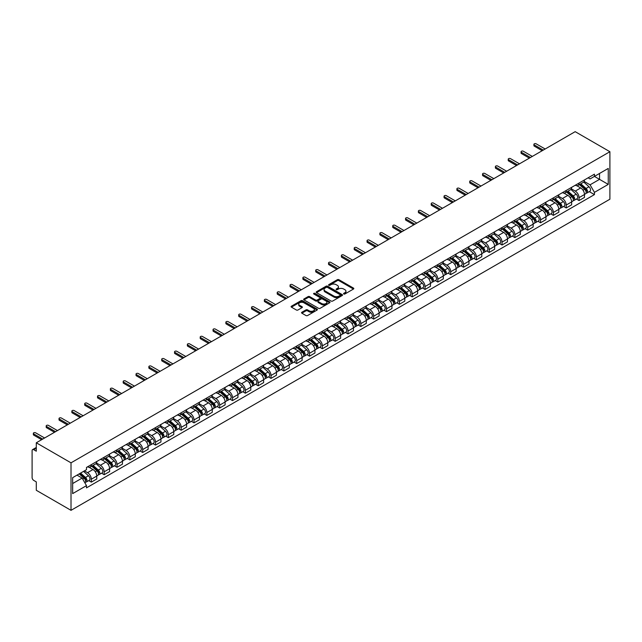 <?xml version="1.0" encoding="UTF-8"?>
<svg xmlns="http://www.w3.org/2000/svg" width="642" height="642" viewBox="0 0 642 642"><rect width="100%" height="100%" fill="white"/><g stroke="black" fill="none" stroke-linecap="round" stroke-linejoin="round"><path stroke-width="0.96" d="M343.775 293.988A0.802 0.465 0 0 0 344.898 293.988L353.485 289.028A1.14 0.658 0 0 0 353.814 288.563A1.14 0.658 0 0 0 353.485 288.098L338.944 279.711A1.14 0.658 0 0 0 337.331 279.711L328.752 284.663A0.802 0.465 0 0 0 329.884 285.313L330.991 284.671A3.651 2.111 0 0 1 336.159 284.671L337.371 285.369A3.651 2.111 0 0 1 338.438 286.862A3.651 2.111 0 0 1 337.371 288.354L336.264 288.996A0.802 0.465 0 0 0 337.395 289.646L338.503 289.012A3.651 2.111 0 0 1 343.671 289.012L344.882 289.711A3.651 2.111 0 0 1 345.95 291.203A3.651 2.111 0 0 1 344.882 292.696L343.775 293.33A0.802 0.465 0 0 0 343.775 293.988L343.775 293.33M301.876 312.253A1.14 0.658 0 0 0 301.547 312.718A1.14 0.658 0 0 0 301.876 313.184L305.961 315.535A1.14 0.658 0 0 0 307.574 315.535L317.1 310.038A1.14 0.658 0 0 0 317.437 309.572A1.14 0.658 0 0 0 317.1 309.107L302.567 300.713A1.14 0.658 0 0 0 300.954 300.713L291.42 306.21A1.14 0.658 0 0 0 291.091 306.683A1.14 0.658 0 0 0 291.42 307.149L296.347 309.99A1.14 0.658 0 0 0 297.96 309.99L302.037 307.638A1.14 0.658 0 0 0 302.374 307.173A1.14 0.658 0 0 0 302.037 306.699L299.597 305.295A3.058 1.766 0 0 1 298.707 304.043A3.058 1.766 0 0 1 300.592 302.414A3.058 1.766 0 0 1 303.915 302.799L313.489 308.32A3.058 1.766 0 0 1 314.379 309.572A3.058 1.766 0 0 1 312.493 311.201A3.058 1.766 0 0 1 309.171 310.816L307.574 309.893A1.14 0.658 0 0 0 305.961 309.893L301.876 312.253L301.876 313.184M71.013 462.834L36.297 442.787L575.184 131.666L609.9 151.713L71.013 462.834L71.013 510.334L609.9 199.213L609.9 151.713M331.071 301.042A1.14 0.658 0 0 0 332.684 301.042L342.218 295.537A1.14 0.658 0 0 0 342.555 295.071A1.14 0.658 0 0 0 342.218 294.606L327.685 286.212A1.14 0.658 0 0 0 326.064 286.212L316.538 291.717A1.14 0.658 0 0 0 316.201 292.182A1.14 0.658 0 0 0 316.538 292.648L331.071 301.042M314.066 294.156A0.802 0.465 0 0 1 314.885 294.269L314.885 293.322L329.659 301.852A1.14 0.658 0 0 1 329.996 302.318A1.14 0.658 0 0 1 329.659 302.783L320.133 308.288A1.14 0.658 0 0 1 318.512 308.288L303.979 299.894L308.056 297.559L308.056 296.612L303.979 298.963A1.14 0.658 0 0 0 303.642 299.429A1.14 0.658 0 0 0 303.979 299.894L303.979 298.963M308.056 297.559A1.14 0.658 0 0 1 309.669 297.559L309.669 296.612A1.14 0.658 0 0 0 308.056 296.612M309.669 296.612L315.567 300.015A1.14 0.658 0 0 0 317.18 300.015L319.885 298.45A1.14 0.658 0 0 0 320.222 297.984A1.14 0.658 0 0 0 319.885 297.519L313.753 293.972A0.802 0.465 0 0 1 314.885 293.322M36.297 442.787L36.297 451.198L33.745 449.721A2.327 1.34 -120 0 0 32.581 449.609A2.327 1.34 -120 0 0 32.1 450.676L32.1 477.56A2.327 1.34 -120 0 0 33.745 480.409L36.297 481.885L36.297 490.287L71.013 510.334M579.044 183.058A5.353 3.09 60 0 1 577.936 185.466L583.369 182.328A5.353 3.09 -120 0 0 584.477 179.929M571.34 188.828L575.264 191.091A5.353 3.09 60 0 1 579.044 197.64L584.477 194.51A5.353 3.09 -120 0 0 580.697 187.954L576.805 185.707M584.477 194.51L584.477 197.407L579.044 200.545L576.444 199.036M577.936 185.466A5.353 3.09 60 0 1 575.304 185.225M579.044 197.64L579.044 200.545M566.212 190.473A5.353 3.09 60 0 1 565.104 192.873L570.537 189.735A5.353 3.09 -120 0 0 571.645 187.336M563.612 206.451L566.212 207.952L571.645 204.814L571.645 201.917A5.353 3.09 -120 0 0 567.857 195.361L563.973 193.122M565.104 192.873A5.353 3.09 60 0 1 562.472 192.632M558.508 196.235L562.432 198.498A5.353 3.09 60 0 1 566.212 205.055L566.212 207.952M553.38 197.88A5.353 3.09 60 0 1 552.272 200.28L557.697 197.15A5.353 3.09 -120 0 0 558.805 194.743M550.772 213.858L553.38 215.359L558.805 212.229L558.805 209.332A5.353 3.09 -120 0 0 555.025 202.776L551.141 200.529M552.272 200.28A5.353 3.09 60 0 1 549.632 200.039M545.676 203.642L549.592 205.905A5.353 3.09 60 0 1 553.38 212.462L553.38 215.359M540.548 205.288A5.353 3.09 60 0 1 539.432 207.695L544.865 204.557A5.353 3.09 -120 0 0 545.973 202.158M537.94 221.265L540.548 222.774L545.973 219.636L545.973 216.739A5.353 3.09 -120 0 0 542.193 210.183L538.301 207.936M539.432 207.695A5.353 3.09 60 0 1 536.8 207.454M532.836 211.058L536.76 213.321A5.353 3.09 60 0 1 540.548 219.877L540.548 222.774M527.708 212.703A5.353 3.09 60 0 1 526.601 215.102L532.033 211.972A5.353 3.09 -120 0 0 533.141 209.565M525.108 228.68L527.708 230.181L533.141 227.043L533.141 224.146A5.353 3.09 -120 0 0 529.353 217.59L525.469 215.351M526.601 215.102A5.353 3.09 60 0 1 523.968 214.861M520.004 218.465L523.928 220.728A5.353 3.09 60 0 1 527.708 227.284L527.708 230.181M514.876 220.11A5.353 3.09 60 0 1 513.769 222.517L519.193 219.379A5.353 3.09 -120 0 0 520.309 216.972M512.268 236.087L514.876 237.588L520.309 234.458L520.309 231.561A5.353 3.09 -120 0 0 516.521 225.005L512.637 222.758M513.769 222.517A5.353 3.09 60 0 1 511.128 222.268M507.172 225.872L511.088 228.135A5.353 3.09 60 0 1 514.876 234.691L514.876 237.588M502.044 227.517A5.353 3.09 60 0 1 500.929 229.924L506.361 226.787A5.353 3.09 -120 0 0 507.469 224.387M499.436 243.495L502.044 245.003L507.469 241.865L507.469 238.968A5.353 3.09 -120 0 0 503.689 232.412L499.797 230.173M500.929 229.924A5.353 3.09 60 0 1 498.296 229.684M494.332 233.287L498.256 235.55A5.353 3.09 60 0 1 502.044 242.106L502.044 245.003M489.204 234.932A5.353 3.09 60 0 1 488.097 237.331L493.529 234.202A5.353 3.09 -120 0 0 494.637 231.794M486.604 250.91L489.204 252.41L494.637 249.273L494.637 246.376A5.353 3.09 -120 0 0 490.849 239.827L486.965 237.58M488.097 237.331A5.353 3.09 60 0 1 485.464 237.091M481.5 240.694L485.424 242.957A5.353 3.09 60 0 1 489.204 249.513L489.204 252.41M476.372 242.339A5.353 3.09 60 0 1 475.265 244.746L480.689 241.609A5.353 3.09 -120 0 0 481.805 239.209M473.772 258.317L476.372 259.817L481.805 256.688L481.805 253.791A5.353 3.09 -120 0 0 478.017 247.234L474.133 244.987M475.265 244.746A5.353 3.09 60 0 1 472.632 244.498M468.668 248.101L472.584 250.372A5.353 3.09 60 0 1 476.372 256.92L476.372 259.817M463.54 249.754A5.353 3.09 60 0 1 462.433 252.154L467.858 249.016A5.353 3.09 -120 0 0 468.965 246.616M460.932 265.724L463.54 267.233L468.965 264.095L468.965 261.198A5.353 3.09 -120 0 0 465.185 254.641L461.293 252.402M462.433 252.154A5.353 3.09 60 0 1 459.792 251.913M455.828 255.516L459.752 257.779A5.353 3.09 60 0 1 463.54 264.335L463.54 267.233M450.7 257.161A5.353 3.09 60 0 1 449.593 259.561L455.026 256.431A5.353 3.09 -120 0 0 456.133 254.023M448.1 273.139L450.7 274.64L456.133 271.502L456.133 268.605A5.353 3.09 -120 0 0 452.345 262.056L448.461 259.809M449.593 259.561A5.353 3.09 60 0 1 446.96 259.32M442.996 262.923L446.92 265.186A5.353 3.09 60 0 1 450.7 271.743L450.7 274.64M437.868 264.568A5.353 3.09 60 0 1 436.761 266.976L442.194 263.838A5.353 3.09 -120 0 0 443.301 261.438M435.268 280.546L437.868 282.047L443.301 278.917L443.301 276.02A5.353 3.09 -120 0 0 439.513 269.463L435.629 267.216M436.761 266.976A5.353 3.09 60 0 1 434.128 266.735M430.164 270.33L434.08 272.601A5.353 3.09 60 0 1 437.868 279.15L437.868 282.047M425.036 271.983A5.353 3.09 60 0 1 423.929 274.383L429.354 271.245A5.353 3.09 -120 0 0 430.461 268.846M422.428 287.961L425.036 289.462L430.461 286.324L430.461 283.427A5.353 3.09 -120 0 0 426.681 276.871L422.789 274.632M423.929 274.383A5.353 3.09 60 0 1 421.288 274.142M417.324 277.745L421.248 280.008A5.353 3.09 60 0 1 425.036 286.565L425.036 289.462M412.196 279.39A5.353 3.09 60 0 1 411.089 281.79L416.522 278.66A5.353 3.09 -120 0 0 417.629 276.253M409.596 295.368L412.196 296.869L417.629 293.739L417.629 290.834A5.353 3.09 -120 0 0 413.841 284.286L409.957 282.039M411.089 281.79A5.353 3.09 60 0 1 408.456 281.549M404.492 285.152L408.416 287.415A5.353 3.09 60 0 1 412.196 293.972L412.196 296.869M399.364 286.797A5.353 3.09 60 0 1 398.257 289.205L403.69 286.067A5.353 3.09 -120 0 0 404.797 283.668M396.764 302.775L399.364 304.284L404.797 301.146L404.797 298.249A5.353 3.09 -120 0 0 401.009 291.693L397.125 289.446M398.257 289.205A5.353 3.09 60 0 1 395.624 288.964M391.66 292.567L395.576 294.83A5.353 3.09 60 0 1 399.364 301.379L399.364 304.284M386.532 294.213A5.353 3.09 60 0 1 385.425 296.612L390.85 293.474A5.353 3.09 -120 0 0 391.957 291.075M383.924 310.19L386.532 311.691L391.957 308.553L391.957 305.656A5.353 3.09 -120 0 0 388.177 299.1L384.285 296.861M385.425 296.612A5.353 3.09 60 0 1 382.784 296.371M378.82 299.974L382.744 302.238A5.353 3.09 60 0 1 386.532 308.794L386.532 311.691M373.692 301.62A5.353 3.09 60 0 1 372.585 304.019L378.018 300.889A5.353 3.09 -120 0 0 379.125 298.482M371.092 317.597L373.692 319.098L379.125 315.968L379.125 313.071A5.353 3.09 -120 0 0 375.337 306.515L371.453 304.268M372.585 304.019A5.353 3.09 60 0 1 369.952 303.778M365.988 307.382L369.912 309.645A5.353 3.09 60 0 1 373.692 316.201L373.692 319.098M360.86 309.027A5.353 3.09 60 0 1 359.753 311.434L365.186 308.296A5.353 3.09 -120 0 0 366.293 305.897M358.26 325.004L360.86 326.513L366.293 323.375L366.293 320.478A5.353 3.09 -120 0 0 362.505 313.922L358.621 311.675M359.753 311.434A5.353 3.09 60 0 1 357.121 311.193M353.156 314.797L357.08 317.06A5.353 3.09 60 0 1 360.86 323.616L360.86 326.513M348.028 316.442A5.353 3.09 60 0 1 346.921 318.841L352.346 315.712A5.353 3.09 -120 0 0 353.453 313.304M345.42 332.42L348.028 333.92L353.453 330.782L353.453 327.885A5.353 3.09 -120 0 0 349.673 321.329L345.789 319.09M346.921 318.841A5.353 3.09 60 0 1 344.281 318.601M340.316 322.204L344.24 324.467A5.353 3.09 60 0 1 348.028 331.023L348.028 333.92M335.188 323.849A5.353 3.09 60 0 1 334.081 326.256L339.514 323.119A5.353 3.09 -120 0 0 340.621 320.711M332.588 339.827L335.188 341.327L340.621 338.198L340.621 335.301A5.353 3.09 -120 0 0 336.841 328.744L332.949 326.497M334.081 326.256A5.353 3.09 60 0 1 331.449 326.008M327.484 329.611L331.408 331.874A5.353 3.09 60 0 1 335.188 338.43L335.188 341.327M322.356 331.256A5.353 3.09 60 0 1 321.249 333.663L326.682 330.526A5.353 3.09 -120 0 0 327.789 328.126M319.756 347.234L322.356 348.742L327.789 345.605L327.789 342.708A5.353 3.09 -120 0 0 324.001 336.151L320.117 333.912M321.249 333.663A5.353 3.09 60 0 1 318.617 333.423M314.652 337.026L318.576 339.289A5.353 3.09 60 0 1 322.356 345.845L322.356 348.742M309.524 338.671A5.353 3.09 60 0 1 308.417 341.071L313.842 337.941A5.353 3.09 -120 0 0 314.949 335.533M306.916 354.649L309.524 356.149L314.949 353.012L314.949 350.115A5.353 3.09 -120 0 0 311.169 343.566L307.285 341.319M308.417 341.071A5.353 3.09 60 0 1 305.777 340.83M301.82 344.433L305.736 346.696A5.353 3.09 60 0 1 309.524 353.252L309.524 356.149M296.684 346.078A5.353 3.09 60 0 1 295.577 348.486L301.01 345.348A5.353 3.09 -120 0 0 302.117 342.948M294.084 362.056L296.692 363.557L302.117 360.427L302.117 357.53A5.353 3.09 -120 0 0 298.337 350.973L294.445 348.726M295.577 348.486A5.353 3.09 60 0 1 292.945 348.237M288.98 351.84L292.904 354.111A5.353 3.09 60 0 1 296.692 360.66L296.692 363.557M283.852 353.493A5.353 3.09 60 0 1 282.745 355.893L288.178 352.755A5.353 3.09 -120 0 0 289.285 350.355M281.252 369.463L283.852 370.972L289.285 367.834L289.285 364.937A5.353 3.09 -120 0 0 285.497 358.38L281.613 356.141M282.745 355.893A5.353 3.09 60 0 1 280.113 355.652M276.148 359.255L280.072 361.518A5.353 3.09 60 0 1 283.852 368.075L283.852 370.972M271.02 360.9A5.353 3.09 60 0 1 269.913 363.3L275.338 360.17A5.353 3.09 -120 0 0 276.445 357.763M268.412 376.878L271.02 378.379L276.453 375.241L276.453 372.344A5.353 3.09 -120 0 0 272.665 365.796L268.781 363.549M269.913 363.3A5.353 3.09 60 0 1 267.273 363.059M263.316 366.662L267.233 368.925A5.353 3.09 60 0 1 271.02 375.482L271.02 378.379M258.188 368.307A5.353 3.09 60 0 1 257.073 370.715L262.506 367.577A5.353 3.09 -120 0 0 263.613 365.178M255.58 384.285L258.188 385.786L263.613 382.656L263.613 379.759A5.353 3.09 -120 0 0 259.833 373.203L255.941 370.956M257.073 370.715A5.353 3.09 60 0 1 254.441 370.474M250.476 374.069L254.401 376.34A5.353 3.09 60 0 1 258.188 382.889L258.188 385.786M245.348 375.722A5.353 3.09 60 0 1 244.241 378.122L249.674 374.984A5.353 3.09 -120 0 0 250.781 372.585M242.748 391.7L245.348 393.201L250.781 390.063L250.781 387.166A5.353 3.09 -120 0 0 246.993 380.61L243.109 378.371M244.241 378.122A5.353 3.09 60 0 1 241.609 377.881M237.644 381.484L241.569 383.747A5.353 3.09 60 0 1 245.348 390.304L245.348 393.201M232.516 383.13A5.353 3.09 60 0 1 231.409 385.529L236.834 382.399A5.353 3.09 -120 0 0 237.949 379.992M229.916 399.107L232.516 400.608L237.949 397.478L237.949 394.573A5.353 3.09 -120 0 0 234.161 388.025L230.277 385.778M231.409 385.529A5.353 3.09 60 0 1 228.769 385.288M224.812 388.892L228.729 391.155A5.353 3.09 60 0 1 232.516 397.711L232.516 400.608M219.684 390.537A5.353 3.09 60 0 1 218.569 392.944L224.002 389.806A5.353 3.09 -120 0 0 225.109 387.407M217.076 406.514L219.684 408.023L225.109 404.885L225.109 401.988A5.353 3.09 -120 0 0 221.329 395.432L217.437 393.185M218.569 392.944A5.353 3.09 60 0 1 215.937 392.703M211.972 396.307L215.897 398.57A5.353 3.09 60 0 1 219.684 405.118L219.684 408.023M206.844 397.952A5.353 3.09 60 0 1 205.737 400.351L211.17 397.213A5.353 3.09 -120 0 0 212.277 394.814M204.244 413.929L206.844 415.43L212.277 412.292L212.277 409.395A5.353 3.09 -120 0 0 208.49 402.839L204.605 400.6M205.737 400.351A5.353 3.09 60 0 1 203.105 400.11M199.14 403.714L203.065 405.977A5.353 3.09 60 0 1 206.844 412.533L206.844 415.43M194.012 405.359A5.353 3.09 60 0 1 192.905 407.758L198.33 404.629A5.353 3.09 -120 0 0 199.445 402.221M191.412 421.337L194.012 422.837L199.445 419.707L199.445 416.81A5.353 3.09 -120 0 0 195.658 410.254L191.773 408.007M192.905 407.758A5.353 3.09 60 0 1 190.273 407.518M186.308 411.121L190.225 413.384A5.353 3.09 60 0 1 194.012 419.94L194.012 422.837M181.18 412.766A5.353 3.09 60 0 1 180.073 415.173L185.498 412.036A5.353 3.09 -120 0 0 186.605 409.636M178.572 428.744L181.18 430.252L186.605 427.115L186.605 424.218A5.353 3.09 -120 0 0 182.826 417.661L178.933 415.414M180.073 415.173A5.353 3.09 60 0 1 177.433 414.933M173.468 418.536L177.393 420.799A5.353 3.09 60 0 1 181.18 427.355L181.18 430.252M168.34 420.181A5.353 3.09 60 0 1 167.233 422.58L172.666 419.451A5.353 3.09 -120 0 0 173.773 417.043M165.74 436.159L168.34 437.659L173.773 434.522L173.773 431.625A5.353 3.09 -120 0 0 169.986 425.068L166.101 422.829M167.233 422.58A5.353 3.09 60 0 1 164.601 422.34M160.636 425.943L164.561 428.206A5.353 3.09 60 0 1 168.34 434.762L168.34 437.659M155.508 427.588A5.353 3.09 60 0 1 154.401 429.996L159.834 426.858A5.353 3.09 -120 0 0 160.941 424.45M152.908 443.566L155.508 445.067L160.941 441.937L160.941 439.04A5.353 3.09 -120 0 0 157.154 432.483L153.269 430.236M154.401 429.996A5.353 3.09 60 0 1 151.769 429.747M147.804 433.35L151.721 435.613A5.353 3.09 60 0 1 155.508 442.169L155.508 445.067M142.676 434.995A5.353 3.09 60 0 1 141.569 437.403L146.994 434.265A5.353 3.09 -120 0 0 148.101 431.865M140.068 450.973L142.676 452.482L148.101 449.344L148.101 446.447A5.353 3.09 -120 0 0 144.322 439.89L140.429 437.651M141.569 437.403A5.353 3.09 60 0 1 138.929 437.162M134.964 440.765L138.889 443.028A5.353 3.09 60 0 1 142.676 449.585L142.676 452.482M129.836 442.41A5.353 3.09 60 0 1 128.729 444.81L134.162 441.68A5.353 3.09 -120 0 0 135.269 439.272M127.236 458.388L129.836 459.889L135.269 456.751L135.269 453.854A5.353 3.09 -120 0 0 131.482 447.305L127.597 445.058M128.729 444.81A5.353 3.09 60 0 1 126.097 444.569M122.132 448.172L126.057 450.435A5.353 3.09 60 0 1 129.836 456.992L129.836 459.889M117.005 449.817A5.353 3.09 60 0 1 115.897 452.225L121.33 449.087A5.353 3.09 -120 0 0 122.437 446.688M114.404 465.795L117.005 467.296L122.437 464.166L122.437 461.269A5.353 3.09 -120 0 0 118.65 454.713L114.766 452.466M115.897 452.225A5.353 3.09 60 0 1 113.265 451.976M109.3 455.579L113.225 457.85A5.353 3.09 60 0 1 117.005 464.399L117.005 467.296M104.173 457.232A5.353 3.09 60 0 1 103.065 459.632L108.49 456.494A5.353 3.09 -120 0 0 109.597 454.095M101.564 473.202L104.173 474.711L109.597 471.573L109.597 468.676A5.353 3.09 -120 0 0 105.818 462.12L101.934 459.881M103.065 459.632A5.353 3.09 60 0 1 100.425 459.391M96.46 462.994L100.385 465.257A5.353 3.09 60 0 1 104.173 471.814L104.173 474.711M91.333 464.639A5.353 3.09 60 0 1 90.225 467.039L95.658 463.909A5.353 3.09 -120 0 0 96.765 461.502M88.732 480.617L91.333 482.118L96.765 478.98L96.765 476.083A5.353 3.09 -120 0 0 92.986 469.535L89.094 467.288M90.225 467.039A5.353 3.09 60 0 1 87.593 466.798M84.423 470.859L87.553 472.664A5.353 3.09 60 0 1 91.333 479.221L91.333 482.118M588.136 177.81L590.07 178.925L608.255 168.429L599.532 173.468L599.532 179.359L590.07 184.816L584.18 181.413M72.658 483.546L82.12 478.081L86.485 485.633L72.658 493.61L72.658 477.656L86.485 469.671L86.485 467.44L594.436 174.175L594.436 176.414L608.255 184.39L594.436 192.367L590.07 184.816M608.255 168.429L608.255 184.39M86.485 485.633L86.485 487.864L594.436 194.606L594.436 192.367M82.12 478.081L77.024 475.136M589.276 191.629L594.436 194.606M344.088 294.1L344.882 293.643A3.651 2.111 0 0 0 345.95 292.15L345.95 291.203M338.438 286.862L338.438 287.817A3.651 2.111 0 0 1 337.371 289.309L336.585 289.767M353.469 289.044L338.944 280.658A1.14 0.658 0 0 0 337.331 280.658L329.073 285.425M342.202 295.545L327.685 287.159A1.14 0.658 0 0 0 326.064 287.159L316.554 292.656M340.196 295.4A0.802 0.465 0 0 0 340.196 294.742L327.436 287.375A0.802 0.465 0 0 0 326.305 287.375L325.141 288.049A3.651 2.111 0 0 0 324.066 289.542A3.651 2.111 0 0 0 325.141 291.035L333.856 296.074A3.651 2.111 0 0 0 339.024 296.074L340.196 295.4L340.196 296.347A0.802 0.465 0 0 0 340.429 296.018L340.429 295.071M324.066 289.542L324.066 290.497A3.651 2.111 0 0 0 325.141 291.99L325.141 291.035M340.196 296.347L339.024 297.021A3.651 2.111 0 0 1 333.856 297.021L325.141 291.99M309.669 297.559L315.567 300.962A1.14 0.658 0 0 0 317.18 300.962L319.885 299.397A1.14 0.658 0 0 0 320.222 298.931L320.222 297.984M314.885 294.269L329.643 302.791M321.682 303.546A3.058 1.766 0 0 0 325.012 303.923A3.058 1.766 0 0 0 326.898 302.294A3.058 1.766 0 0 0 326.008 301.05L322.637 299.1A1.14 0.658 0 0 0 321.016 299.1L318.312 300.665A1.14 0.658 0 0 0 317.983 301.13A1.14 0.658 0 0 0 318.312 301.596L321.682 303.546L321.682 304.493A3.058 1.766 0 0 0 325.012 304.878A3.058 1.766 0 0 0 326.898 303.249L326.898 302.294M317.983 301.13L317.983 302.085A1.14 0.658 0 0 0 318.312 302.551L318.312 301.596M321.682 304.493L318.312 302.551M314.379 309.572L314.379 310.519A3.058 1.766 0 0 1 312.493 312.148A3.058 1.766 0 0 1 309.171 311.771L307.574 310.848A1.14 0.658 0 0 0 305.961 310.848L301.892 313.192M298.707 304.043L298.707 304.998A3.058 1.766 0 0 0 299.597 306.242L299.597 305.295M302.037 306.699L302.037 307.638L299.597 306.242M317.084 310.046L302.567 301.66A1.14 0.658 0 0 0 300.954 301.66L291.436 307.157L291.42 306.21M579.421 184.607L584.645 189.278A2.905 1.677 60 0 1 585.56 193.772L584.477 194.398M579.557 184.736L582.021 186.156M579.943 184.302L585.769 189.494A1.396 0.802 60 0 1 586.202 191.653A1.396 0.802 60 0 1 586.074 191.709M580.817 183.805L586.05 188.467A2.905 1.677 60 0 1 586.965 192.969A2.905 1.677 60 0 1 586.082 193.057M583.73 182.047L589.011 186.758A2.905 1.677 60 0 1 589.926 191.26L586.965 192.969M542.193 150.718L534.288 146.151A1.34 0.77 180 0 1 533.903 145.606L533.903 144.37A1.34 0.77 -0 0 0 534.288 144.915L543.26 150.1M545.154 149L536.182 143.824A1.34 0.77 -0 0 0 534.722 143.656A1.34 0.77 -0 0 0 533.903 144.37M566.581 192.022L571.813 196.685A2.905 1.677 60 0 1 572.728 201.187L571.645 201.813M566.726 192.143L569.181 193.563M567.111 191.717L572.929 196.909A1.396 0.802 60 0 1 573.37 199.068A1.396 0.802 60 0 1 573.242 199.116M567.985 191.212L573.21 195.882A2.905 1.677 60 0 1 574.125 200.376A2.905 1.677 60 0 1 573.25 200.473M570.899 189.462L576.171 194.165A2.905 1.677 60 0 1 577.086 198.667L574.125 200.376M553.749 199.429L558.981 204.1A2.905 1.677 60 0 1 559.896 208.594L558.805 209.22M553.885 199.55L556.349 200.978M554.279 199.124L560.097 204.316A1.396 0.802 60 0 1 560.538 206.475A1.396 0.802 60 0 1 560.41 206.523M555.145 198.619L560.378 203.289A2.905 1.677 60 0 1 561.293 207.783A2.905 1.677 60 0 1 560.41 207.88M558.067 196.869L563.339 201.58A2.905 1.677 60 0 1 564.254 206.074L561.293 207.783M540.917 206.836L546.141 211.507A2.905 1.677 60 0 1 547.056 216.001L545.973 216.627M541.054 206.965L543.517 208.385M541.447 206.531L547.265 211.724A1.396 0.802 60 0 1 547.698 213.89A1.396 0.802 60 0 1 547.57 213.938M542.313 206.034L547.546 210.696A2.905 1.677 60 0 1 548.461 215.198A2.905 1.677 60 0 1 547.578 215.287M545.227 204.284L550.507 208.987A2.905 1.677 60 0 1 551.422 213.489L548.461 215.198M529.353 158.125L521.456 153.566A1.34 0.77 180 0 1 521.063 153.021L521.063 151.785A1.34 0.77 -0 0 0 521.456 152.331L530.428 157.507M532.314 156.415L523.35 151.239A1.34 0.77 -0 0 0 521.89 151.071A1.34 0.77 -0 0 0 521.063 151.785M516.521 165.532L508.624 160.973A1.34 0.77 180 0 1 508.231 160.428L508.231 159.192A1.34 0.77 -0 0 0 508.624 159.738L517.588 164.914M519.482 163.822L510.518 158.646A1.34 0.77 -0 0 0 509.058 158.478A1.34 0.77 -0 0 0 508.231 159.192M503.689 172.947L495.784 168.381A1.34 0.77 180 0 1 495.399 167.835L495.399 166.599A1.34 0.77 -0 0 0 495.784 167.145L504.756 172.329M506.65 171.237L497.678 166.053A1.34 0.77 -0 0 0 496.226 165.885A1.34 0.77 -0 0 0 495.399 166.599M528.077 214.251L533.309 218.914A2.905 1.677 60 0 1 534.224 223.416L533.141 224.042M528.222 214.372L530.677 215.792M528.607 213.947L534.425 219.139A1.396 0.802 60 0 1 534.866 221.297A1.396 0.802 60 0 1 534.738 221.346M529.481 213.441L534.706 218.111A2.905 1.677 60 0 1 535.621 222.605A2.905 1.677 60 0 1 534.746 222.702M532.395 211.691L537.675 216.402A2.905 1.677 60 0 1 538.582 220.896L535.621 222.605M515.245 221.659L520.477 226.329A2.905 1.677 60 0 1 521.392 230.823L520.301 231.449M515.382 221.779L517.845 223.207M515.775 221.354L521.593 226.546A1.396 0.802 60 0 1 522.034 228.704A1.396 0.802 60 0 1 521.906 228.761M516.641 220.848L521.874 225.519A2.905 1.677 60 0 1 522.789 230.013A2.905 1.677 60 0 1 521.906 230.109M519.563 219.099L524.835 223.809A2.905 1.677 60 0 1 525.75 228.303L522.789 230.013M490.849 180.354L482.953 175.796A1.34 0.77 180 0 1 482.559 175.25L482.559 174.014A1.34 0.77 -0 0 0 482.953 174.56L491.924 179.736M493.81 178.645L484.846 173.468A1.34 0.77 -0 0 0 483.386 173.3A1.34 0.77 -0 0 0 482.559 174.014M478.017 187.761L470.121 183.203A1.34 0.77 180 0 1 469.727 182.657L469.727 181.421A1.34 0.77 -0 0 0 470.121 181.967L479.084 187.143M480.978 186.052L472.014 180.875A1.34 0.77 -0 0 0 470.554 180.707A1.34 0.77 -0 0 0 469.727 181.421M502.413 229.066L507.645 233.736A2.905 1.677 60 0 1 508.552 238.23L507.469 238.864M502.55 229.194L505.013 230.614M502.943 228.761L508.761 233.961A1.396 0.802 60 0 1 509.194 236.12A1.396 0.802 60 0 1 509.074 236.168M503.809 228.263L509.042 232.926A2.905 1.677 60 0 1 509.957 237.428A2.905 1.677 60 0 1 509.074 237.516M506.723 226.514L512.003 231.216A2.905 1.677 60 0 1 512.918 235.718L509.957 237.428M489.581 236.481L494.805 241.143A2.905 1.677 60 0 1 495.72 245.645L494.637 246.271M489.718 236.601L492.181 238.022M490.103 236.176L495.921 241.368A1.396 0.802 60 0 1 496.362 243.527A1.396 0.802 60 0 1 496.234 243.575M490.978 235.67L496.21 240.341A2.905 1.677 60 0 1 497.117 244.835A2.905 1.677 60 0 1 496.242 244.931M493.891 233.921L499.171 238.631A2.905 1.677 60 0 1 500.078 243.125L497.117 244.835M476.741 243.888L481.973 248.558A2.905 1.677 60 0 1 482.888 253.052L481.797 253.678M476.878 244.016L479.341 245.437M477.271 243.583L483.089 248.775A1.396 0.802 60 0 1 483.53 250.934A1.396 0.802 60 0 1 483.402 250.99M478.138 243.085L483.37 247.748A2.905 1.677 60 0 1 484.285 252.25A2.905 1.677 60 0 1 483.41 252.338M481.059 241.328L486.331 246.038A2.905 1.677 60 0 1 487.246 250.532L484.285 252.25M463.909 251.295L469.142 255.965A2.905 1.677 60 0 1 470.048 260.467L468.965 261.093M464.046 251.423L466.509 252.844M464.439 250.998L470.257 256.19A1.396 0.802 60 0 1 470.69 258.349A1.396 0.802 60 0 1 470.57 258.397M465.306 250.492L470.538 255.155A2.905 1.677 60 0 1 471.453 259.657A2.905 1.677 60 0 1 470.57 259.753M468.227 248.743L473.499 253.446A2.905 1.677 60 0 1 474.414 257.948L471.453 259.657M451.077 258.71L456.302 263.372A2.905 1.677 60 0 1 457.216 267.875L456.133 268.5M451.214 258.83L453.677 260.251M451.599 258.405L457.417 263.597A1.396 0.802 60 0 1 457.858 265.756A1.396 0.802 60 0 1 457.73 265.804M452.474 257.899L457.706 262.57A2.905 1.677 60 0 1 458.613 267.064A2.905 1.677 60 0 1 457.738 267.16M455.387 256.15L460.667 260.861A2.905 1.677 60 0 1 461.574 265.355L458.613 267.064M438.237 266.117L443.47 270.788A2.905 1.677 60 0 1 444.384 275.282L443.293 275.908M438.382 266.245L440.837 267.666M438.767 265.812L444.585 271.004A1.396 0.802 60 0 1 445.026 273.163A1.396 0.802 60 0 1 444.898 273.219M439.642 265.315L444.866 269.977A2.905 1.677 60 0 1 445.781 274.479A2.905 1.677 60 0 1 444.906 274.567M442.555 263.557L447.827 268.268A2.905 1.677 60 0 1 448.742 272.77L445.781 274.479M425.405 273.532L430.638 278.195A2.905 1.677 60 0 1 431.544 282.697L430.461 283.323M425.542 273.652L428.005 275.073M425.935 273.227L431.753 278.419A1.396 0.802 60 0 1 432.186 280.578A1.396 0.802 60 0 1 432.066 280.626M426.802 272.722L432.034 277.384A2.905 1.677 60 0 1 432.949 281.886A2.905 1.677 60 0 1 432.066 281.982M429.723 270.972L434.995 275.675A2.905 1.677 60 0 1 435.91 280.177L432.949 281.886M412.573 280.939L417.798 285.602A2.905 1.677 60 0 1 418.712 290.104L417.629 290.73M412.71 281.06L415.173 282.48M413.095 280.634L418.921 285.826A1.396 0.802 60 0 1 419.354 287.985A1.396 0.802 60 0 1 419.226 288.033M413.97 280.129L419.202 284.799A2.905 1.677 60 0 1 420.109 289.293A2.905 1.677 60 0 1 419.234 289.39M416.883 278.379L422.163 283.09A2.905 1.677 60 0 1 423.07 287.584L420.109 289.293M465.185 195.176L457.281 190.61A1.34 0.77 180 0 1 456.895 190.064L456.895 188.828A1.34 0.77 -0 0 0 457.281 189.382L466.252 194.558M468.146 193.467L459.174 188.283A1.34 0.77 -0 0 0 457.722 188.122A1.34 0.77 -0 0 0 456.895 188.828M452.345 202.583L444.449 198.025A1.34 0.77 180 0 1 444.055 197.479L444.055 196.243A1.34 0.77 -0 0 0 444.449 196.789L453.421 201.965M455.306 200.874L446.342 195.698A1.34 0.77 -0 0 0 444.882 195.529A1.34 0.77 -0 0 0 444.055 196.243M439.513 209.99L431.617 205.432A1.34 0.77 180 0 1 431.223 204.886L431.223 203.65A1.34 0.77 -0 0 0 431.617 204.196L440.581 209.372M442.474 208.281L433.511 203.105A1.34 0.77 -0 0 0 432.05 202.936A1.34 0.77 -0 0 0 431.223 203.65M426.681 217.405L418.785 212.847A1.34 0.77 180 0 1 418.391 212.293L418.391 211.066A1.34 0.77 -0 0 0 418.785 211.611L427.749 216.787M429.642 215.696L420.671 210.512A1.34 0.77 -0 0 0 419.218 210.351A1.34 0.77 -0 0 0 418.391 211.066M413.841 224.812L405.945 220.254A1.34 0.77 180 0 1 405.551 219.708L405.551 218.473A1.34 0.77 -0 0 0 405.945 219.018L414.917 224.194M416.802 223.103L407.839 217.927A1.34 0.77 -0 0 0 406.378 217.758A1.34 0.77 -0 0 0 405.551 218.473M401.009 232.219L393.113 227.661A1.34 0.77 180 0 1 392.719 227.116L392.719 225.88A1.34 0.77 -0 0 0 393.113 226.425L402.077 231.602M403.97 230.51L395.007 225.334A1.34 0.77 -0 0 0 393.546 225.165A1.34 0.77 -0 0 0 392.719 225.88M388.177 239.635L380.281 235.076A1.34 0.77 180 0 1 379.887 234.531L379.887 233.295A1.34 0.77 -0 0 0 380.281 233.84L389.245 239.017M391.138 237.925L382.167 232.749A1.34 0.77 -0 0 0 380.714 232.581A1.34 0.77 -0 0 0 379.887 233.295M375.337 247.042L367.441 242.483A1.34 0.77 180 0 1 367.047 241.938L367.047 240.702A1.34 0.77 -0 0 0 367.441 241.248L376.413 246.424M378.307 245.332L369.335 240.156A1.34 0.77 -0 0 0 367.874 239.988A1.34 0.77 -0 0 0 367.047 240.702M399.733 288.346L404.966 293.017A2.905 1.677 60 0 1 405.88 297.511L404.797 298.137M399.878 288.475L402.333 289.895M400.263 288.041L406.081 293.233A1.396 0.802 60 0 1 406.522 295.392A1.396 0.802 60 0 1 406.394 295.448M401.138 287.544L406.362 292.206A2.905 1.677 60 0 1 407.277 296.708A2.905 1.677 60 0 1 406.402 296.797M404.051 285.786L409.323 290.497A2.905 1.677 60 0 1 410.238 294.999L407.277 296.708M386.901 295.761L392.134 300.424A2.905 1.677 60 0 1 393.04 304.926L391.957 305.552M387.038 295.882L389.501 297.302M387.431 295.456L393.249 300.649A1.396 0.802 60 0 1 393.69 302.807A1.396 0.802 60 0 1 393.562 302.855M388.298 294.951L393.53 299.621A2.905 1.677 60 0 1 394.445 304.115A2.905 1.677 60 0 1 393.562 304.212M391.219 293.201L396.491 297.904A2.905 1.677 60 0 1 397.406 302.406L394.445 304.115M374.069 303.168L379.294 307.839A2.905 1.677 60 0 1 380.208 312.333L379.125 312.959M374.206 303.289L376.669 304.717M374.591 302.863L380.417 308.056A1.396 0.802 60 0 1 380.85 310.214A1.396 0.802 60 0 1 380.722 310.263M375.466 302.358L380.698 307.028A2.905 1.677 60 0 1 381.605 311.522A2.905 1.677 60 0 1 380.73 311.619M378.379 300.608L383.659 305.319A2.905 1.677 60 0 1 384.574 309.813L381.605 311.522M361.229 310.576L366.462 315.246A2.905 1.677 60 0 1 367.376 319.74L366.293 320.366M361.374 310.704L363.829 312.124M361.759 310.271L367.577 315.463A1.396 0.802 60 0 1 368.018 317.63A1.396 0.802 60 0 1 367.89 317.678M362.634 309.773L367.858 314.436A2.905 1.677 60 0 1 368.773 318.938A2.905 1.677 60 0 1 367.898 319.026M365.547 308.024L370.819 312.726A2.905 1.677 60 0 1 371.734 317.228L368.773 318.938M348.397 317.991L353.63 322.653A2.905 1.677 60 0 1 354.545 327.155L353.453 327.781M348.534 318.111L350.997 319.531M348.927 317.686L354.745 322.878A1.396 0.802 60 0 1 355.187 325.037A1.396 0.802 60 0 1 355.058 325.085M349.794 317.18L355.026 321.851A2.905 1.677 60 0 1 355.941 326.345A2.905 1.677 60 0 1 355.058 326.441M352.715 315.431L357.987 320.141A2.905 1.677 60 0 1 358.902 324.635L355.941 326.345M335.565 325.398L340.79 330.068A2.905 1.677 60 0 1 341.704 334.562L340.621 335.188M335.702 325.518L338.165 326.947M336.087 325.093L341.913 330.285A1.396 0.802 60 0 1 342.346 332.444A1.396 0.802 60 0 1 342.218 332.5M336.962 324.587L342.194 329.258A2.905 1.677 60 0 1 343.101 333.752A2.905 1.677 60 0 1 342.226 333.848M339.875 322.838L345.155 327.548A2.905 1.677 60 0 1 346.07 332.042L343.101 333.752M322.725 332.805L327.958 337.475A2.905 1.677 60 0 1 328.873 341.969L327.789 342.603M322.87 332.933L325.325 334.354M323.255 332.5L329.073 337.7A1.396 0.802 60 0 1 329.515 339.859A1.396 0.802 60 0 1 329.386 339.907M324.13 332.002L329.354 336.665A2.905 1.677 60 0 1 330.269 341.167A2.905 1.677 60 0 1 329.394 341.255M327.043 330.253L332.315 334.955A2.905 1.677 60 0 1 333.23 339.457L330.269 341.167M309.893 340.22L315.126 344.882A2.905 1.677 60 0 1 316.041 349.384L314.949 350.01M310.03 340.34L312.493 341.761M310.423 339.915L316.241 345.107A1.396 0.802 60 0 1 316.683 347.266A1.396 0.802 60 0 1 316.554 347.314M311.29 339.409L316.522 344.08A2.905 1.677 60 0 1 317.437 348.574A2.905 1.677 60 0 1 316.554 348.67M314.211 337.66L319.483 342.371A2.905 1.677 60 0 1 320.398 346.865L317.437 348.574M297.061 347.627L302.286 352.298A2.905 1.677 60 0 1 303.201 356.792L302.117 357.417M297.198 347.755L299.662 349.176M297.591 347.322L303.409 352.514A1.396 0.802 60 0 1 303.843 354.673A1.396 0.802 60 0 1 303.714 354.729M298.458 346.824L303.69 351.487A2.905 1.677 60 0 1 304.605 355.989A2.905 1.677 60 0 1 303.722 356.077M301.371 345.067L306.651 349.778A2.905 1.677 60 0 1 307.566 354.272L304.605 355.989M284.221 355.034L289.454 359.705A2.905 1.677 60 0 1 290.369 364.207L289.285 364.833M284.366 355.162L286.822 356.583M284.751 354.737L290.569 359.929A1.396 0.802 60 0 1 291.011 362.088A1.396 0.802 60 0 1 290.882 362.136M285.626 354.232L290.85 358.894A2.905 1.677 60 0 1 291.765 363.396A2.905 1.677 60 0 1 290.89 363.492M288.539 352.482L293.819 357.185A2.905 1.677 60 0 1 294.726 361.687L291.765 363.396M271.389 362.449L276.622 367.112A2.905 1.677 60 0 1 277.537 371.614L276.445 372.24M271.526 362.57L273.99 363.99M271.919 362.144L277.737 367.336A1.396 0.802 60 0 1 278.179 369.495A1.396 0.802 60 0 1 278.05 369.543M272.786 361.639L278.018 366.309A2.905 1.677 60 0 1 278.933 370.803A2.905 1.677 60 0 1 278.05 370.899M275.707 359.889L280.979 364.6A2.905 1.677 60 0 1 281.894 369.094L278.933 370.803M258.557 369.856L263.79 374.527A2.905 1.677 60 0 1 264.697 379.021L263.613 379.647M258.694 369.985L261.158 371.405M259.087 369.551L264.905 374.743A1.396 0.802 60 0 1 265.339 376.902A1.396 0.802 60 0 1 265.21 376.958M259.954 369.054L265.186 373.716A2.905 1.677 60 0 1 266.101 378.218A2.905 1.677 60 0 1 265.218 378.307M262.867 367.296L268.147 372.007A2.905 1.677 60 0 1 269.062 376.509L266.101 378.218M245.725 377.271L250.95 381.934A2.905 1.677 60 0 1 251.865 386.436L250.781 387.062M245.862 377.392L248.326 378.812M246.247 376.966L252.065 382.159A1.396 0.802 60 0 1 252.507 384.317A1.396 0.802 60 0 1 252.378 384.365M247.122 376.461L252.346 381.123A2.905 1.677 60 0 1 253.261 385.625A2.905 1.677 60 0 1 252.386 385.722M250.035 374.711L255.315 379.414A2.905 1.677 60 0 1 256.222 383.916L253.261 385.625M232.885 384.678L238.118 389.341A2.905 1.677 60 0 1 239.033 393.843L237.941 394.469M233.022 384.799L235.486 386.219M233.415 384.373L239.233 389.566A1.396 0.802 60 0 1 239.675 391.724A1.396 0.802 60 0 1 239.546 391.772M234.282 383.868L239.514 388.538A2.905 1.677 60 0 1 240.429 393.032A2.905 1.677 60 0 1 239.546 393.129M237.203 382.118L242.475 386.829A2.905 1.677 60 0 1 243.39 391.323L240.429 393.032M220.054 392.085L225.286 396.756A2.905 1.677 60 0 1 226.193 401.25L225.109 401.876M220.19 392.214L222.654 393.634M220.583 391.78L226.401 396.973A1.396 0.802 60 0 1 226.835 399.131A1.396 0.802 60 0 1 226.714 399.188M221.45 391.283L226.682 395.945A2.905 1.677 60 0 1 227.597 400.447A2.905 1.677 60 0 1 226.714 400.536M224.371 389.525L229.643 394.236A2.905 1.677 60 0 1 230.558 398.738L227.597 400.447M362.505 254.457L354.609 249.89A1.34 0.77 180 0 1 354.215 249.345L354.215 248.109A1.34 0.77 -0 0 0 354.609 248.655L363.573 253.839M365.467 252.739L356.503 247.563A1.34 0.77 -0 0 0 355.042 247.395A1.34 0.77 -0 0 0 354.215 248.109M349.673 261.864L341.777 257.306A1.34 0.77 180 0 1 341.383 256.76L341.383 255.524A1.34 0.77 -0 0 0 341.777 256.07L350.741 261.246M352.635 260.154L343.663 254.978A1.34 0.77 -0 0 0 342.21 254.81A1.34 0.77 -0 0 0 341.383 255.524M336.833 269.271L328.937 264.713A1.34 0.77 180 0 1 328.543 264.167L328.543 262.931A1.34 0.77 -0 0 0 328.937 263.477L337.909 268.653M339.803 267.562L330.831 262.385A1.34 0.77 -0 0 0 329.37 262.217A1.34 0.77 -0 0 0 328.543 262.931M324.001 276.686L316.105 272.12A1.34 0.77 180 0 1 315.712 271.574L315.712 270.338A1.34 0.77 -0 0 0 316.105 270.884L325.069 276.068M326.963 274.977L317.999 269.792A1.34 0.77 -0 0 0 316.538 269.624A1.34 0.77 -0 0 0 315.712 270.338M311.169 284.093L303.273 279.535A1.34 0.77 180 0 1 302.88 278.989L302.88 277.753A1.34 0.77 -0 0 0 303.273 278.299L312.237 283.475M314.131 282.384L305.159 277.208A1.34 0.77 -0 0 0 303.706 277.039A1.34 0.77 -0 0 0 302.88 277.753M298.337 291.5L290.433 286.942A1.34 0.77 180 0 1 290.048 286.396L290.048 285.16A1.34 0.77 -0 0 0 290.433 285.706L299.405 290.882M301.299 289.791L292.327 284.615A1.34 0.77 -0 0 0 290.866 284.446A1.34 0.77 -0 0 0 290.048 285.16M285.497 298.915L277.601 294.349A1.34 0.77 180 0 1 277.208 293.803L277.208 292.567A1.34 0.77 -0 0 0 277.601 293.121L286.573 298.297M288.459 297.206L279.495 292.022A1.34 0.77 -0 0 0 278.034 291.861A1.34 0.77 -0 0 0 277.208 292.567M272.665 306.322L264.769 301.764A1.34 0.77 180 0 1 264.376 301.218L264.376 299.983A1.34 0.77 -0 0 0 264.769 300.528L273.733 305.704M275.627 304.613L266.663 299.437A1.34 0.77 -0 0 0 265.202 299.268A1.34 0.77 -0 0 0 264.376 299.983M259.833 313.729L251.929 309.171A1.34 0.77 180 0 1 251.544 308.625L251.544 307.39A1.34 0.77 -0 0 0 251.929 307.935L260.901 313.111M262.795 312.02L253.823 306.844A1.34 0.77 -0 0 0 252.37 306.675A1.34 0.77 -0 0 0 251.544 307.39M246.993 321.144L239.097 316.586A1.34 0.77 180 0 1 238.704 316.033L238.704 314.805A1.34 0.77 -0 0 0 239.097 315.35L248.069 320.527M249.955 319.435L240.991 314.251A1.34 0.77 -0 0 0 239.53 314.09A1.34 0.77 -0 0 0 238.704 314.805M234.161 328.552L226.265 323.993A1.34 0.77 180 0 1 225.872 323.448L225.872 322.212A1.34 0.77 -0 0 0 226.265 322.757L235.229 327.934M237.123 326.842L228.159 321.666A1.34 0.77 -0 0 0 226.698 321.498A1.34 0.77 -0 0 0 225.872 322.212M221.329 335.959L213.425 331.4A1.34 0.77 180 0 1 213.04 330.855L213.04 329.619A1.34 0.77 -0 0 0 213.425 330.165L222.397 335.341M224.291 334.249L215.319 329.073A1.34 0.77 -0 0 0 213.866 328.905A1.34 0.77 -0 0 0 213.04 329.619M208.49 343.374L200.593 338.815A1.34 0.77 180 0 1 200.2 338.27L200.2 337.034A1.34 0.77 -0 0 0 200.593 337.58L209.565 342.756M211.451 341.664L202.487 336.488A1.34 0.77 -0 0 0 201.026 336.32A1.34 0.77 -0 0 0 200.2 337.034M195.658 350.781L187.761 346.223A1.34 0.77 180 0 1 187.368 345.677L187.368 344.441A1.34 0.77 -0 0 0 187.761 344.987L196.725 350.163M198.619 349.071L189.655 343.895A1.34 0.77 -0 0 0 188.194 343.727A1.34 0.77 -0 0 0 187.368 344.441M182.826 358.196L174.929 353.63A1.34 0.77 180 0 1 174.536 353.084L174.536 351.848A1.34 0.77 -0 0 0 174.929 352.394L183.893 357.578M185.787 356.479L176.815 351.302A1.34 0.77 -0 0 0 175.362 351.134A1.34 0.77 -0 0 0 174.536 351.848M207.222 399.501L212.446 404.163A2.905 1.677 60 0 1 213.361 408.665L212.277 409.291M207.358 399.621L209.822 401.041M207.743 399.196L213.561 404.388A1.396 0.802 60 0 1 214.003 406.547A1.396 0.802 60 0 1 213.874 406.595M208.618 398.69L213.85 403.361A2.905 1.677 60 0 1 214.757 407.855A2.905 1.677 60 0 1 213.882 407.951M211.531 396.941L216.811 401.643A2.905 1.677 60 0 1 217.718 406.145L214.757 407.855M169.986 365.603L162.089 361.045A1.34 0.77 180 0 1 161.696 360.499L161.696 359.263A1.34 0.77 -0 0 0 162.089 359.809L171.061 364.985M172.947 363.894L163.983 358.717A1.34 0.77 -0 0 0 162.522 358.549A1.34 0.77 -0 0 0 161.696 359.263M194.382 406.908L199.614 411.578A2.905 1.677 60 0 1 200.529 416.072L199.437 416.698M194.518 407.028L196.982 408.456M194.911 406.603L200.729 411.795A1.396 0.802 60 0 1 201.171 413.954A1.396 0.802 60 0 1 201.042 414.002M195.786 406.097L201.01 410.768A2.905 1.677 60 0 1 201.925 415.262A2.905 1.677 60 0 1 201.05 415.358M198.699 404.348L203.971 409.058A2.905 1.677 60 0 1 204.886 413.552L201.925 415.262M157.154 373.01L149.257 368.452A1.34 0.77 180 0 1 148.864 367.906L148.864 366.67A1.34 0.77 -0 0 0 149.257 367.216L158.221 372.392M160.115 371.301L151.151 366.125A1.34 0.77 -0 0 0 149.69 365.956A1.34 0.77 -0 0 0 148.864 366.67M181.55 414.315L186.782 418.985A2.905 1.677 60 0 1 187.689 423.479L186.605 424.105M181.686 414.443L184.15 415.864M182.079 414.01L187.897 419.202A1.396 0.802 60 0 1 188.331 421.369A1.396 0.802 60 0 1 188.21 421.417M182.946 413.512L188.178 418.175A2.905 1.677 60 0 1 189.093 422.677A2.905 1.677 60 0 1 188.21 422.765M185.867 411.763L191.139 416.465A2.905 1.677 60 0 1 192.054 420.967L189.093 422.677M144.322 380.425L136.425 375.859A1.34 0.77 180 0 1 136.032 375.313L136.032 374.077A1.34 0.77 -0 0 0 136.425 374.623L145.389 379.807M147.283 378.708L138.311 373.532A1.34 0.77 -0 0 0 136.858 373.363A1.34 0.77 -0 0 0 136.032 374.077M168.718 421.73L173.942 426.392A2.905 1.677 60 0 1 174.857 430.894L173.773 431.52M168.854 421.85L171.318 423.271M169.239 421.425L175.065 426.617A1.396 0.802 60 0 1 175.499 428.776A1.396 0.802 60 0 1 175.37 428.824M170.114 420.919L175.346 425.59A2.905 1.677 60 0 1 176.253 430.084A2.905 1.677 60 0 1 175.378 430.18M173.027 419.17L178.307 423.881A2.905 1.677 60 0 1 179.214 428.374L176.253 430.084M131.482 387.832L123.585 383.274A1.34 0.77 180 0 1 123.192 382.728L123.192 381.492A1.34 0.77 -0 0 0 123.585 382.038L132.557 387.214M134.451 386.123L125.479 380.947A1.34 0.77 -0 0 0 124.018 380.778A1.34 0.77 -0 0 0 123.192 381.492M155.878 429.137L161.11 433.807A2.905 1.677 60 0 1 162.025 438.301L160.941 438.927M156.022 429.257L158.478 430.686M156.407 428.832L162.225 434.024A1.396 0.802 60 0 1 162.667 436.183A1.396 0.802 60 0 1 162.538 436.239M157.282 428.326L162.506 432.997A2.905 1.677 60 0 1 163.421 437.491A2.905 1.677 60 0 1 162.546 437.587M160.195 426.577L165.467 431.288A2.905 1.677 60 0 1 166.382 435.782L163.421 437.491M118.65 395.239L110.753 390.681A1.34 0.77 180 0 1 110.36 390.135L110.36 388.9A1.34 0.77 -0 0 0 110.753 389.445L119.717 394.621M121.611 393.53L112.647 388.354A1.34 0.77 -0 0 0 111.186 388.185A1.34 0.77 -0 0 0 110.36 388.9M143.046 436.544L148.278 441.214A2.905 1.677 60 0 1 149.185 445.708L148.101 446.342M143.182 436.672L145.646 438.093M143.575 436.239L149.393 441.439A1.396 0.802 60 0 1 149.835 443.598A1.396 0.802 60 0 1 149.706 443.646M144.442 435.741L149.674 440.404A2.905 1.677 60 0 1 150.589 444.906A2.905 1.677 60 0 1 149.706 444.994M147.363 433.992L152.635 438.695A2.905 1.677 60 0 1 153.55 443.197L150.589 444.906M105.818 402.654L97.921 398.088A1.34 0.77 180 0 1 97.528 397.542L97.528 396.307A1.34 0.77 -0 0 0 97.921 396.86L106.885 402.036M108.779 400.945L99.807 395.761A1.34 0.77 -0 0 0 98.354 395.6A1.34 0.77 -0 0 0 97.528 396.307M130.214 443.959L135.438 448.622A2.905 1.677 60 0 1 136.353 453.124L135.269 453.75M130.35 444.079L132.814 445.5M130.735 443.654L136.561 448.846A1.396 0.802 60 0 1 136.995 451.005A1.396 0.802 60 0 1 136.866 451.053M131.61 443.149L136.842 447.819A2.905 1.677 60 0 1 137.749 452.313A2.905 1.677 60 0 1 136.874 452.409M134.523 441.399L139.804 446.11A2.905 1.677 60 0 1 140.71 450.604L137.749 452.313M92.978 410.061L85.081 405.503A1.34 0.77 180 0 1 84.688 404.958L84.688 403.722A1.34 0.77 -0 0 0 85.081 404.267L94.053 409.444M95.947 408.352L86.975 403.176A1.34 0.77 -0 0 0 85.514 403.007A1.34 0.77 -0 0 0 84.688 403.722M117.374 451.366L122.606 456.037A2.905 1.677 60 0 1 123.521 460.531L122.437 461.157M117.518 451.495L119.974 452.915M117.903 451.061L123.721 456.253A1.396 0.802 60 0 1 124.163 458.412A1.396 0.802 60 0 1 124.034 458.468M118.778 450.564L124.002 455.226A2.905 1.677 60 0 1 124.917 459.728A2.905 1.677 60 0 1 124.042 459.816M121.691 448.806L126.964 453.517A2.905 1.677 60 0 1 127.878 458.011L124.917 459.728M80.146 417.469L72.249 412.91A1.34 0.77 180 0 1 71.856 412.365L71.856 411.129A1.34 0.77 -0 0 0 72.249 411.674L81.213 416.851M83.107 415.759L74.143 410.583A1.34 0.77 -0 0 0 72.682 410.415A1.34 0.77 -0 0 0 71.856 411.129M104.542 458.773L109.774 463.444A2.905 1.677 60 0 1 110.689 467.938L109.597 468.572M104.678 458.902L107.142 460.322M105.071 458.476L110.889 463.668A1.396 0.802 60 0 1 111.331 465.827A1.396 0.802 60 0 1 111.202 465.875M105.938 457.971L111.17 462.633A2.905 1.677 60 0 1 112.085 467.135A2.905 1.677 60 0 1 111.202 467.232M108.859 456.221L114.132 460.924A2.905 1.677 60 0 1 115.046 465.426L112.085 467.135M67.314 424.884L59.417 420.325A1.34 0.77 180 0 1 59.024 419.772L59.024 418.544A1.34 0.77 -0 0 0 59.417 419.09L68.381 424.266M70.275 423.174L61.303 417.99A1.34 0.77 -0 0 0 59.85 417.83A1.34 0.77 -0 0 0 59.024 418.544M91.71 466.188L96.934 470.851A2.905 1.677 60 0 1 97.849 475.353L96.765 475.979M91.846 466.309L94.31 467.729M92.231 465.883L98.057 471.076A1.396 0.802 60 0 1 98.491 473.234A1.396 0.802 60 0 1 98.362 473.282M93.106 465.378L98.338 470.048A2.905 1.677 60 0 1 99.245 474.542A2.905 1.677 60 0 1 98.37 474.639M96.019 463.628L101.3 468.339A2.905 1.677 60 0 1 102.214 472.833L99.245 474.542M54.482 432.291L46.577 427.733A1.34 0.77 180 0 1 46.192 427.187L46.192 425.951A1.34 0.77 -0 0 0 46.577 426.497L55.549 431.673M57.443 430.581L48.471 425.405A1.34 0.77 -0 0 0 47.01 425.237A1.34 0.77 -0 0 0 46.192 425.951M79.191 473.884L84.102 478.266A2.905 1.677 60 0 1 85.017 482.76L84.872 482.848M79.239 473.852L81.47 475.144M79.72 473.579L85.217 478.483A1.396 0.802 60 0 1 85.659 480.641A1.396 0.802 60 0 1 85.53 480.697M80.595 473.074L85.498 477.455A2.905 1.677 60 0 1 86.413 481.957A2.905 1.677 60 0 1 85.538 482.046M83.556 471.364L88.46 475.746A2.905 1.677 60 0 1 89.374 480.248L86.413 481.957M41.642 439.698L33.745 435.14A1.34 0.77 180 0 1 33.352 434.594L33.352 433.358A1.34 0.77 -0 0 0 33.745 433.904L42.709 439.08M44.603 437.988L35.639 432.812A1.34 0.77 -0 0 0 34.178 432.644A1.34 0.77 -0 0 0 33.352 433.358M104.173 471.814L109.597 468.676M117.005 464.399L122.437 461.269M129.836 456.992L135.269 453.854M142.676 449.585L148.101 446.447M155.508 442.169L160.941 439.04M168.34 434.762L173.773 431.625M181.18 427.355L186.605 424.218M194.012 419.94L199.445 416.81M206.844 412.533L212.277 409.395M219.684 405.118L225.109 401.988M232.516 397.711L237.949 394.573M245.348 390.304L250.781 387.166M258.188 382.889L263.613 379.759M271.02 375.482L276.453 372.344M283.852 368.075L289.285 364.937M296.692 360.66L302.117 357.53M309.524 353.252L314.949 350.115M322.356 345.845L327.789 342.708M335.188 338.43L340.621 335.301M348.028 331.023L353.453 327.885M360.86 323.616L366.293 320.478M373.692 316.201L379.125 313.071M386.532 308.794L391.957 305.656M399.364 301.379L404.797 298.249M412.196 293.972L417.629 290.834M425.036 286.565L430.461 283.427M437.868 279.15L443.301 276.02M450.7 271.743L456.133 268.605M463.54 264.335L468.965 261.198M476.372 256.92L481.805 253.791M489.204 249.513L494.637 246.376M502.044 242.106L507.469 238.968M514.876 234.691L520.309 231.561M527.708 227.284L533.141 224.146M540.548 219.877L545.973 216.739M553.38 212.462L558.805 209.332M566.212 205.055L571.645 201.917M91.333 479.221L96.765 476.083M87.553 472.664L92.986 469.535M100.385 465.257L105.818 462.12M113.225 457.85L118.65 454.713M126.057 450.435L131.482 447.305M138.889 443.028L144.322 439.89M151.721 435.613L157.154 432.483M164.561 428.206L169.986 425.068M177.393 420.799L182.826 417.661M190.225 413.384L195.658 410.254M203.065 405.977L208.49 402.839M215.897 398.57L221.329 395.432M228.729 391.155L234.161 388.025M241.569 383.747L246.993 380.61M254.401 376.34L259.833 373.203M267.233 368.925L272.665 365.796M280.072 361.518L285.497 358.38M292.904 354.111L298.337 350.973M305.736 346.696L311.169 343.566M318.576 339.289L324.001 336.151M331.408 331.874L336.841 328.744M344.24 324.467L349.673 321.329M357.08 317.06L362.505 313.922M369.912 309.645L375.337 306.515M382.744 302.238L388.177 299.1M395.576 294.83L401.009 291.693M408.416 287.415L413.841 284.286M421.248 280.008L426.681 276.871M434.08 272.601L439.513 269.463M446.92 265.186L452.345 262.056M459.752 257.779L465.185 254.641M472.584 250.372L478.017 247.234M485.424 242.957L490.849 239.827M498.256 235.55L503.689 232.412M511.088 228.135L516.521 225.005M523.928 220.728L529.353 217.59M536.76 213.321L542.193 210.183M549.592 205.905L555.025 202.776M562.432 198.498L567.857 195.361M575.264 191.091L580.697 187.954M36.297 448.252L33.745 449.721M344.882 293.643L344.882 292.696M336.264 289.646L336.264 288.996M337.371 289.309L337.371 288.354M328.752 285.313L328.752 284.663M337.331 280.658L337.331 279.711M338.944 280.658L338.944 279.711M353.485 289.028L353.485 288.098M316.538 292.648L316.538 291.717M326.064 287.159L326.064 286.212M327.685 287.159L327.685 286.212M342.218 295.537L342.218 294.606M333.856 297.021L333.856 296.074M339.024 297.021L339.024 296.074M315.567 300.962L315.567 300.015M317.18 300.962L317.18 300.015M319.885 299.397L319.885 298.45M329.659 302.783L329.659 301.852M305.961 310.848L305.961 309.893M307.574 310.848L307.574 309.893M309.171 311.771L309.171 310.816M300.954 301.66L300.954 300.713M302.567 301.66L302.567 300.713M317.1 310.038L317.1 309.107M584.645 189.278L583.016 190.217M586.491 191.019L585.969 191.324M589.011 186.758L586.05 188.467M534.288 144.915L534.288 146.151M571.813 196.685L570.184 197.624M573.659 198.426L573.137 198.731M576.171 194.165L573.21 195.882M558.981 204.1L557.352 205.039M560.827 205.841L560.297 206.138M563.339 201.58L560.378 203.289M546.141 211.507L544.512 212.446M547.987 213.248L547.466 213.553M550.507 208.987L547.546 210.696M521.456 152.331L521.456 153.566M508.624 159.738L508.624 160.973M495.784 167.145L495.784 168.381M533.309 218.914L531.68 219.861M535.155 220.655L534.634 220.96M537.675 216.402L534.706 218.111M520.477 226.329L518.848 227.268M522.323 228.07L521.794 228.367M524.835 223.809L521.874 225.519M482.953 174.56L482.953 175.796M470.121 181.967L470.121 183.203M507.645 233.736L506.008 234.675M509.483 235.478L508.962 235.783M512.003 231.216L509.042 232.926M494.805 241.143L493.176 242.09M496.651 242.885L496.13 243.19M499.171 238.631L496.21 240.341M481.973 248.558L480.344 249.497M483.819 250.3L483.29 250.597M486.331 246.038L483.37 247.748M469.142 255.965L467.504 256.904M470.979 257.707L470.458 258.012M473.499 253.446L470.538 255.155M456.302 263.372L454.672 264.319M458.147 265.114L457.626 265.419M460.667 260.861L457.706 262.57M443.47 270.788L441.84 271.726M445.315 272.529L444.786 272.826M447.827 268.268L444.866 269.977M430.638 278.195L429 279.134M432.475 279.936L431.954 280.241M434.995 275.675L432.034 277.384M417.798 285.602L416.168 286.549M419.643 287.343L419.122 287.648M422.163 283.09L419.202 284.799M457.281 189.382L457.281 190.61M444.449 196.789L444.449 198.025M431.617 204.196L431.617 205.432M418.785 211.611L418.785 212.847M405.945 219.018L405.945 220.254M393.113 226.425L393.113 227.661M380.281 233.84L380.281 235.076M367.441 241.248L367.441 242.483M404.966 293.017L403.337 293.956M406.811 294.758L406.29 295.063M409.323 290.497L406.362 292.206M392.134 300.424L390.497 301.363M393.979 302.165L393.45 302.47M396.491 297.904L393.53 299.621M379.294 307.839L377.665 308.778M381.139 309.58L380.618 309.877M383.659 305.319L380.698 307.028M366.462 315.246L364.833 316.185M368.307 316.988L367.786 317.292M370.819 312.726L367.858 314.436M353.63 322.653L352.001 323.6M355.475 324.395L354.946 324.7M357.987 320.141L355.026 321.851M340.79 330.068L339.161 331.007M342.635 331.81L342.114 332.107M345.155 327.548L342.194 329.258M327.958 337.475L326.329 338.414M329.803 339.217L329.282 339.522M332.315 334.955L329.354 336.665M315.126 344.882L313.497 345.829M316.971 346.624L316.442 346.929M319.483 342.371L316.522 344.08M302.286 352.298L300.657 353.236M304.131 354.039L303.61 354.336M306.651 349.778L303.69 351.487M289.454 359.705L287.825 360.643M291.299 361.446L290.778 361.751M293.819 357.185L290.85 358.894M276.622 367.112L274.993 368.059M278.467 368.853L277.938 369.158M280.979 364.6L278.018 366.309M263.79 374.527L262.153 375.466M265.627 376.268L265.106 376.565M268.147 372.007L265.186 373.716M250.95 381.934L249.321 382.873M252.796 383.675L252.274 383.98M255.315 379.414L252.346 381.123M238.118 389.341L236.489 390.288M239.964 391.082L239.434 391.387M242.475 386.829L239.514 388.538M225.286 396.756L223.649 397.695M227.124 398.497L226.602 398.802M229.643 394.236L226.682 395.945M354.609 248.655L354.609 249.89M341.777 256.07L341.777 257.306M328.937 263.477L328.937 264.713M316.105 270.884L316.105 272.12M303.273 278.299L303.273 279.535M290.433 285.706L290.433 286.942M277.601 293.121L277.601 294.349M264.769 300.528L264.769 301.764M251.929 307.935L251.929 309.171M239.097 315.35L239.097 316.586M226.265 322.757L226.265 323.993M213.425 330.165L213.425 331.4M200.593 337.58L200.593 338.815M187.761 344.987L187.761 346.223M174.929 352.394L174.929 353.63M212.446 404.163L210.817 405.102M214.292 405.904L213.77 406.209M216.811 401.643L213.85 403.361M162.089 359.809L162.089 361.045M199.614 411.578L197.985 412.517M201.46 413.32L200.93 413.617M203.971 409.058L201.01 410.768M149.257 367.216L149.257 368.452M186.782 418.985L185.145 419.924M188.62 420.727L188.098 421.032M191.139 416.465L188.178 418.175M136.425 374.623L136.425 375.859M173.942 426.392L172.313 427.339M175.788 428.134L175.266 428.439M178.307 423.881L175.346 425.59M123.585 382.038L123.585 383.274M161.11 433.807L159.481 434.746M162.956 435.549L162.434 435.846M165.467 431.288L162.506 432.997M110.753 389.445L110.753 390.681M148.278 441.214L146.641 442.153M150.124 442.956L149.594 443.261M152.635 438.695L149.674 440.404M97.921 396.86L97.921 398.088M135.438 448.622L133.809 449.569M137.284 450.363L136.762 450.668M139.804 446.11L136.842 447.819M85.081 404.267L85.081 405.503M122.606 456.037L120.977 456.976M124.452 457.778L123.93 458.075M126.964 453.517L124.002 455.226M72.249 411.674L72.249 412.91M109.774 463.444L108.145 464.383M111.62 465.185L111.09 465.49M114.132 460.924L111.17 462.633M59.417 419.09L59.417 420.325M96.934 470.851L95.305 471.798M98.78 472.592L98.258 472.897M101.3 468.339L98.338 470.048M46.577 426.497L46.577 427.733M84.102 478.266L82.698 479.076M85.948 480.007L85.426 480.304M88.46 475.746L85.498 477.455M33.745 433.904L33.745 435.14M32.581 449.609L36.297 447.466"/></g></svg>
